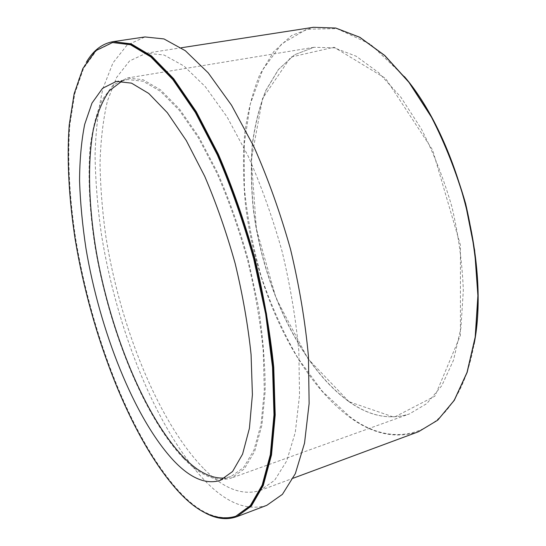 <?xml version="1.0" encoding="UTF-8"?>
<svg xmlns="http://www.w3.org/2000/svg" width="546" height="546" viewBox="0 0 546 546"><rect width="100%" height="100%" fill="white"/><g stroke="black" fill="none" stroke-linecap="round" stroke-linejoin="round"><path stroke-width="0.41" stroke-dasharray="2.73 2.05" d="M183.442 458.21C143.168 415.786 108.497 328.146 94.929 246.014C89.428 210.36 87.81 177.641 90.063 147.864C92.383 129.211 96.417 113.227 102.15 99.918L113.145 85.019L127.348 78.03L143.004 79.702L160.654 89.954L179.6 109.152L198.949 137.06L217.615 172.761C229.381 199.918 239.619 229.033 248.328 260.101L258.394 306.647C263.029 337.271 265.288 365.595 265.158 391.612L261.862 425.409L254.668 451.405L244.253 468.959L231.395 478.05C216.393 482.459 200.409 475.846 183.442 458.21M203.337 468.236C157.774 421.007 120.086 326.078 105.944 237.039C102.368 211.589 100.396 187.025 100.034 163.343C100.648 140.459 103.105 119.69 107.412 101.044L116.598 77.45L129.559 60.954L146.185 53.208L164.005 54.989L183.995 66.025L205.385 86.766L227.143 117.049L248.041 155.903C261.165 185.524 272.509 217.335 282.077 251.324C290.281 285.667 295.871 318.973 298.846 351.242L299.529 395.352L295.284 432.398L286.711 460.926L274.631 480.303L259.944 490.547C241.987 495.925 223.116 488.493 203.337 468.236M266.796 505.337C246.942 511.315 226.194 502.975 204.552 480.316C155.781 428.706 116.155 327.798 101.249 233.238C97.488 206.197 95.427 180.057 95.065 154.832C95.748 130.419 98.403 108.231 103.037 88.261L112.933 62.947L126.938 45.229L144.963 36.951M121.976 81.115L127.505 79.559L143.059 81.218L160.579 91.394L179.395 110.456L198.601 138.165L217.124 173.601C228.794 200.559 238.957 229.456 247.604 260.292C255.078 291.428 260.285 321.614 263.22 350.846L264.312 390.813L261.043 424.372L253.904 450.184L243.557 467.615L230.787 476.638L225.205 477.975M236.411 516.018C217.779 521.505 198.089 512.639 177.334 489.428C130.501 436.513 91.51 334.561 75.785 239.373C69.519 198.498 67.301 159.336 69.833 124.911L74.782 93.653L83.599 68.284L96.43 50.587L113.234 42.431M203.644 512.039C194.867 506.968 186.125 499.617 177.395 490.001C136.282 443.741 100.928 358.947 82.344 274.734C64.121 190.745 62.421 104.061 86.555 61.869M349.051 401.72L307.958 358.715L276.017 298.13L256.402 228.897L251.337 159.343L262.551 98.492L290.765 57.105L334.084 47.243L385.626 78.453L432.65 150.082L460.442 245.174L460.408 335.415L434.957 396.143L394.144 417.233L349.051 401.72M348.723 401.494C369.26 416.093 389.455 420.249 409.309 413.977L426.781 403.603L441.844 385.613L453.514 360.183L460.913 328.03L463.322 290.479C462.346 263.322 458.572 235.538 451.992 207.132C443.891 179.115 433.654 153.01 421.28 128.822L400.873 97.202L378.747 72.727L356.163 56.211L334.248 47.836L313.93 47.297L294.519 54.771L278.405 69.506L265.929 90.22C259.418 106.518 254.866 124.638 252.272 144.574C250.757 165.199 251.078 186.541 253.221 208.606C262.599 285.845 299.979 366.291 348.723 401.494M404.415 76.604L370.406 44.158L336.902 28.61L306.702 29.238L281.64 43.898L262.715 69.813L250.266 104.102L244.239 144.151L244.355 187.64C247.277 217.67 252.975 247.515 261.459 277.177C271.382 306.245 283.599 333.326 298.109 358.415L322.42 391.4L349.672 416.543C397.59 453.494 457.841 435.592 474.044 344.294M418.577 431.702C395.754 439.025 372.686 434.125 349.379 416.98C295.7 376.924 255.487 288.82 245.447 204.463C243.168 180.337 242.888 156.975 244.601 134.377C247.495 112.496 252.559 92.574 259.787 74.618L273.669 51.74L291.646 35.47L313.39 27.3M127.348 78.03L313.93 47.297L294.601 54.743L278.542 69.444L266.093 90.138C259.589 106.429 255.043 124.549 252.45 144.492C250.935 165.124 251.256 186.479 253.405 208.552C262.783 285.838 300.225 366.325 348.928 401.501C369.437 416.072 389.564 420.229 409.309 413.977L231.395 478.05M259.944 490.547L293.202 478.207M146.185 53.208L181.245 47.775M220.079 480.48L230.787 476.638M116.284 81.415L127.505 79.559"/><path stroke-width="0.82" d="M86.555 61.869C93.462 50.266 102.334 43.523 113.165 41.639L144.963 36.951L163.984 38.937L185.34 50.73L208.217 72.864L231.531 105.228L253.951 146.819C268.045 178.562 280.221 212.667 290.492 249.133C299.29 285.988 305.275 321.703 308.435 356.292L309.125 403.535L304.531 443.154L295.338 473.635L282.432 494.335L266.796 505.337L236.739 516.734C226.365 520.372 215.336 518.802 203.644 512.039M225.205 477.975C211.828 479.074 197.87 472.092 183.32 457.029C144.41 416.168 110.64 332.473 96.465 252.798C88.759 207.241 87.203 163.513 93.305 129.675C97.031 113.718 102.375 100.737 109.336 90.732L121.976 81.115M173.451 460.408C134.029 417.943 99.741 330.46 85.981 248.58C82.446 225.211 80.303 202.702 79.559 181.047C79.661 160.162 81.361 141.278 84.671 124.392L91.981 103.105L102.546 88.322L116.284 81.415L131.518 83.149L148.744 93.448L167.308 112.674L186.316 140.602L204.709 176.283C216.339 203.426 226.494 232.507 235.169 263.527C242.704 294.84 248.007 325.184 251.078 354.552L252.402 394.676L249.413 428.323L242.567 454.156L232.541 471.553L220.079 480.48C205.562 484.718 190.015 478.03 173.451 460.408M176.72 489.639C129.934 436.698 90.95 334.718 75.205 239.503C68.933 198.628 66.701 159.452 69.212 125.027L74.14 93.755L82.937 68.386L95.741 50.689L112.517 42.533L130.446 44.738L150.771 56.873L172.754 79.491L195.345 112.476L217.281 154.798C231.17 187.073 243.298 221.717 253.658 258.715L265.677 314.114L272.522 367.192L273.99 414.837L270.331 454.647L262.162 485.114L250.321 505.61L235.735 516.27C217.131 521.751 197.461 512.871 176.72 489.639M112.517 42.533L131.183 44.629L151.535 56.75L173.532 79.361L196.137 112.326L218.086 154.627C231.975 186.896 244.103 221.519 254.463 258.504L266.475 313.882L273.307 366.946L274.754 414.578L271.075 454.381L262.885 484.841L251.017 505.35L235.735 516.27M113.165 41.639L131.17 43.851L151.583 56.013L173.655 78.692L196.335 111.753L218.345 154.19C232.289 186.561 244.458 221.301 254.852 258.408C263.855 295.877 270.154 332.139 273.751 367.199L275.204 414.987L271.512 454.914L263.288 485.469L251.392 506.033L236.739 516.734M474.044 344.294C490.172 264.51 457.371 138.418 404.415 76.604M313.39 27.3L335.667 28.044L359.732 37.292L384.582 55.46L408.968 82.385L431.49 117.219C445.167 143.891 456.476 172.7 465.424 203.638L474.645 250.314L477.893 295.639L475.197 337.032L467.021 372.42L454.176 400.395L437.667 420.202L418.577 431.702L437.735 420.161L454.292 400.32L467.171 372.324L475.361 336.93L478.071 295.55C477.02 265.602 472.87 234.957 465.615 203.597C456.674 172.672 445.365 143.885 431.688 117.219L409.159 82.391L384.753 55.474L359.875 37.299L335.742 28.037L313.39 27.3L181.245 47.775M293.202 478.207L418.577 431.702"/></g></svg>
